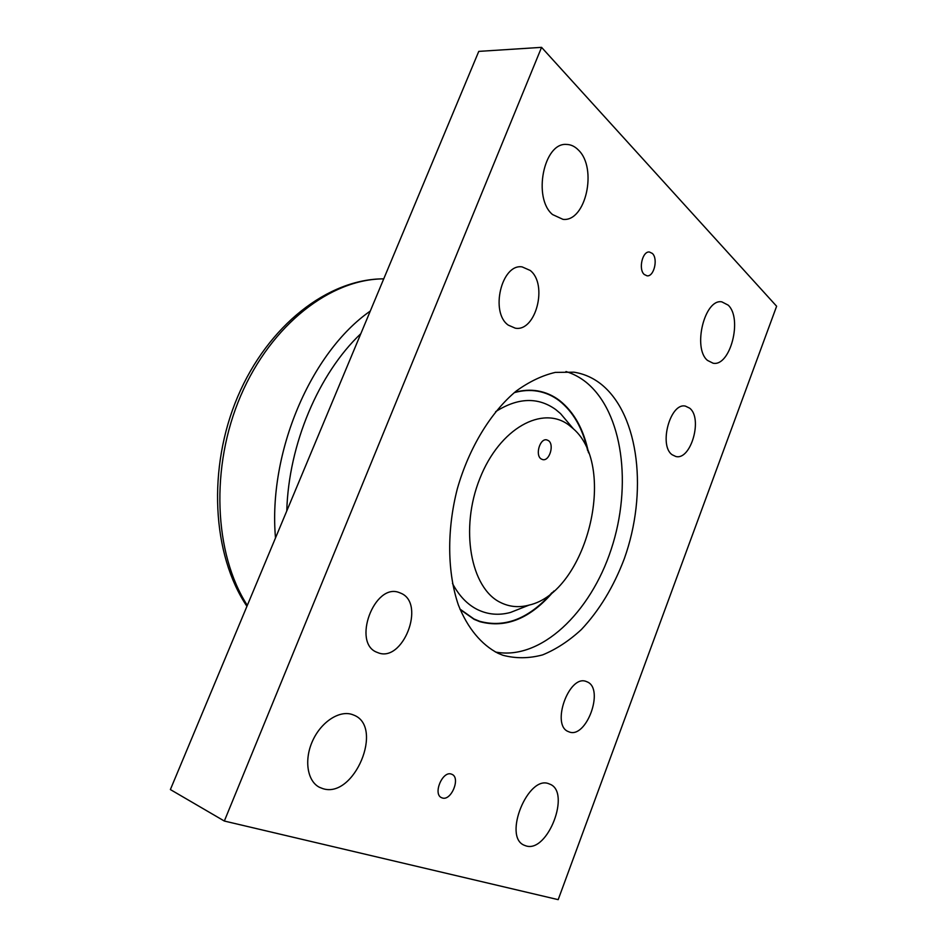 <?xml version="1.0" encoding="UTF-8"?>
<svg xmlns="http://www.w3.org/2000/svg" width="947" height="947" viewBox="0 0 947 947"><rect width="100%" height="100%" fill="white"/><g stroke="black" fill="none" stroke-linecap="round" stroke-linejoin="round"><path stroke-width="1.42" d="M498.051 653.288L502.833 655.241C515.76 658.662 529.03 658.544 542.631 654.886C556.126 649.346 569.04 640.906 581.363 629.554C599.356 610.377 613.68 586.749 624.31 558.683C647.724 493.446 639.663 415.78 601.712 384.648C593.438 377.96 584.181 373.805 573.965 372.183L555.285 372.396C542.3 375.426 529.337 381.605 516.399 390.91C490.925 411.992 469.037 447.73 457.342 488.735C446.688 530.048 447.304 572.746 458.395 605.038C467.593 628.192 481.431 644.706 498.051 653.288M495.494 652.033C540.773 660.734 590.561 612.685 611.253 549.153C632.276 485.716 623.102 412.17 586.039 382.186C579.907 377.308 573.219 373.757 565.975 371.544M460.1 609.466L474.08 619.326L479.75 621.646C505.982 628.654 530.687 618.45 553.865 591.046M588.537 452.832C583.79 429.465 574.107 412.004 559.476 400.427C552.906 395.467 545.65 392.295 537.707 390.91C530.332 389.667 522.637 390.14 514.623 392.354M530.19 270.44C548.183 284.325 535.801 332.184 515.239 328.159L508.302 325.141C489.859 312.593 501.531 263.408 522.14 266.9L530.19 270.44M689.653 408.157C703.017 418.231 690.908 460.633 675.815 456.49L672.204 454.785C658.461 445.635 670.322 402.179 685.462 406.133L689.653 408.157M587.235 681.899C604.802 688.907 586.134 739.69 568.768 731.759L568.614 731.688C550.515 725.722 569.076 673.791 586.418 681.568L587.235 681.899M401.007 593.284C426.079 603.606 402.688 663.598 377.652 652.566L377.332 652.436C351.526 643.629 374.373 582.18 399.374 592.621L401.007 593.284M652.353 253.441C658.331 258.756 653.975 276.974 647.014 275.814L644.232 274.464C638.195 269.339 642.457 250.908 649.441 252.02L652.353 253.441M451.423 774.125L451.908 774.315C460.881 777.7 451.257 801.304 442.237 797.942L441.586 797.694C432.613 794.166 442.557 770.467 451.423 774.125M578.38 150.017C597.723 168.152 585.72 222.107 563.003 219.361L552.551 214.555C532.64 198.266 543.614 142.405 566.436 144.429C570.816 144.489 574.805 146.359 578.38 150.017M728.184 305.135C742.803 318.547 730.232 366.903 713.079 363.21L707.504 360.416C692.399 348.318 704.58 298.435 721.827 301.856L728.184 305.135M549.094 783.867L549.745 784.128C571.29 791.728 547.733 853.354 525.893 845.86L524.224 845.233C502.668 836.828 528.26 774.35 549.094 783.867M352.462 714.594L353.764 715.103C384.304 726.598 354.285 799.019 322.832 788.626L319.53 787.336C307.207 781.239 303.88 759.695 312.676 740.696C321.317 721.626 339.713 709.895 352.462 714.594M541.566 47.35L776.623 306.236L558.185 899.65L224.332 821.037L170.377 789.561L478.768 51.387L541.566 47.35L224.332 821.037M548.36 440.568L546.798 439.893C539.956 437.964 534.866 455.27 541.199 458.964L542.655 459.591C549.485 461.568 554.634 444.403 548.36 440.568M459.934 609.063L473.95 618.959L479.62 621.279C505.023 628.169 529.124 618.651 551.912 592.715M587.649 450.535C582.713 428.364 573.207 411.744 559.144 400.664C552.586 395.704 545.342 392.543 537.446 391.17C530 389.915 522.27 390.413 514.268 392.65M500.43 602.446C509.439 606.932 518.992 607.82 529.101 605.097C586.56 592.218 617.941 467.345 573.397 428.825L569.159 425.286C542.809 404.807 499.661 428.08 479.857 478.507C459.626 528.71 470.754 588.253 500.43 602.446M452.488 583.494C459.058 595.864 467.427 604.577 477.584 609.631C488.001 614.639 498.998 615.574 510.575 612.425L522.708 607.619M568.969 423.581L560.541 413.614L555.688 409.53C537.943 396.829 517.914 397.539 495.624 411.673M360.831 333.675C318.689 373.556 288.61 444.214 286.775 510.942M370.289 311.054C310.983 352.343 267.977 452.37 275.494 537.932M383.724 278.868C331.213 278.844 271.576 323.992 240.834 395.503C210.009 466.907 214.01 553.841 247.321 605.382M383.736 278.844C328.1 278.809 268.013 325.342 237.697 396.698C207.357 468.114 212.01 554.433 246.93 606.317M474.743 619.646L479.62 621.279M573.397 428.825L560.541 413.614M529.101 605.097L510.575 612.425M532.344 390.318L537.446 391.17"/></g></svg>
